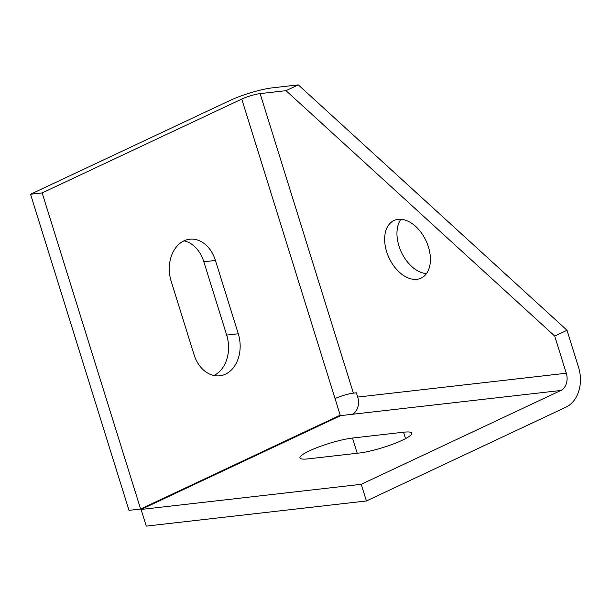 <?xml version="1.0" encoding="UTF-8"?>
<svg xmlns="http://www.w3.org/2000/svg" width="611" height="611" viewBox="0 0 611 611"><rect width="100%" height="100%" fill="white"/><g stroke="black" fill="none" stroke-linecap="round" stroke-linejoin="round"><path stroke-width="0.92" d="M340.686 415.617L141.088 509.459L361.238 484.309L560.837 390.475A13.579 10.204 83.5 0 0 566.298 373.237L554.712 336.05L286.017 90.665L260.11 93.62A13.579 2.207 -17.3 0 0 241.757 99.081L42.151 192.916L140.614 509.024L340.212 415.182L335.049 398.593A13.579 2.207 162.7 0 1 353.402 393.14L356.373 392.797L357.702 397.066A13.579 10.204 -96.5 0 1 352.242 414.296L340.686 415.617M554.712 336.05L567.008 330.268L578.594 367.455A31.268 23.478 83.5 0 1 566.03 407.132L366.424 500.974L146.273 526.117L141.088 509.459M416.878 279.319A31.833 20.377 -115.2 0 0 421.078 278.142A31.833 20.377 -115.2 0 0 427.31 243.766A31.833 20.377 -115.2 0 0 398.196 219.334A31.833 20.377 -115.2 0 0 393.988 220.518A31.833 20.377 -115.2 0 0 387.756 254.886A31.833 20.377 -115.2 0 0 416.878 279.319M403.527 432.214A31.833 5.171 162.7 0 1 411.791 433.153A31.833 5.171 162.7 0 1 393.347 443.976A31.833 5.171 162.7 0 1 359.26 453.026L308.204 458.861A31.833 5.171 162.7 0 1 299.94 457.922A31.833 5.171 162.7 0 1 318.392 447.092A31.833 5.171 162.7 0 1 352.471 438.049L403.527 432.214L405.521 438.614M184.003 240.841A31.833 23.905 -96.5 0 1 203.837 261.768L226.673 335.08A31.833 23.905 -96.5 0 1 213.842 375.498M567.008 330.268L298.313 84.883L272.407 87.839A31.268 5.079 -17.3 0 0 230.156 100.403L30.55 194.245L129.005 510.345L140.614 509.024M171.172 281.259A31.833 23.905 -96.5 0 1 189.693 239.222A31.833 23.905 -96.5 0 1 215.439 260.446L238.275 333.759A31.833 23.905 -96.5 0 1 219.754 375.796A31.833 23.905 -96.5 0 1 194.008 354.571L171.172 281.259M400.915 219.28A31.833 20.377 -115.2 0 0 401.389 252.221A31.833 20.377 -115.2 0 0 426.455 273.598M366.424 500.974L361.238 484.309M30.55 194.245L42.151 192.916M298.313 84.883L286.017 90.665M260.11 93.62L353.402 393.14M357.702 397.066L566.298 373.237M352.242 414.296L560.837 390.475M241.757 99.081L335.049 398.593M357.214 453.263L352.471 438.049M226.673 335.08L238.275 333.759M203.837 261.768L215.439 260.446"/></g></svg>
